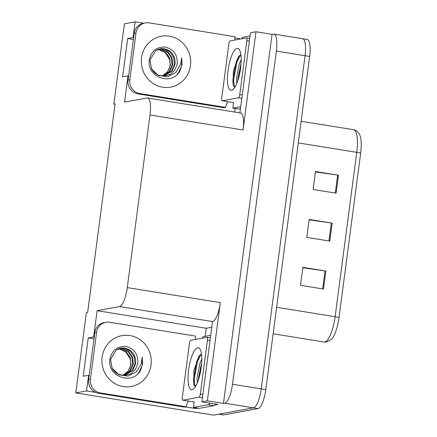 <?xml version="1.0" encoding="UTF-8"?>
<svg xmlns="http://www.w3.org/2000/svg" width="437" height="437" viewBox="0 0 437 437"><rect width="100%" height="100%" fill="white"/><g stroke="black" fill="none" stroke-linecap="round" stroke-linejoin="round"><path stroke-width="0.66" d="M234.696 112.052L235.172 108.442M205.172 336.315L206.226 328.28L211.694 327.28M197.824 408.147L195.661 408.546L195.754 407.814M94.212 337.009L93.66 336.916L97.112 310.685L119.514 306.566L212.551 321.572L201.878 401.854L217.954 404.449L215.02 404.99M119.514 306.566A18.212 5.2 -80.8 0 0 127.282 287.606L150.011 114.975L243.048 129.98L255.978 31.748L250.467 32.759L239.918 112.893M243.048 129.98A18.212 5.2 -80.8 0 0 240.541 112.997L147.509 97.992A18.212 5.2 -80.8 0 0 146.974 97.997L124.572 102.116L128.025 75.88L128.582 75.967M212.551 321.572A18.212 5.2 -80.8 0 0 220.319 302.612L207.384 400.844L223.465 403.438L272.06 34.343L273.322 34.108A18.212 5.2 99.2 0 1 273.852 34.102A18.212 5.2 99.2 0 1 276.359 51.085L232.495 384.243A18.212 5.2 99.2 0 1 224.727 403.204L223.465 403.438M201.878 401.854L207.384 400.844M302.033 38.74A18.212 5.2 99.2 0 1 302.568 38.729A18.212 5.2 99.2 0 1 305.07 55.718L261.211 388.875A18.212 5.2 99.2 0 1 253.444 407.836L213.638 415.15L75.809 392.918L86.542 390.946L95.779 392.437M185.528 406.913L195.661 408.546M133.629 37.631L133.072 37.544L135.137 21.85L124.403 23.822L113.839 104.088L115.04 104.279M135.137 21.85L143.604 23.216M234.871 37.937L240.918 38.909M255.978 31.748L272.06 34.343M113.839 104.088L115.095 103.853L87.64 312.422L86.379 312.657L75.809 392.918M150.011 114.975A18.212 5.2 -80.8 0 0 147.509 97.992M97.112 310.685L206.226 328.28M86.542 390.946L88.613 375.252L89.164 375.345M133.389 39.461L127.67 38.538L122.622 76.874L128.025 75.88M127.67 38.538L133.072 37.544M93.971 338.833L88.252 337.91L83.21 376.246L88.613 375.252M88.252 337.91L93.66 336.916M273.852 34.102L302.568 38.729A18.212 5.2 99.2 0 1 305.07 55.718L261.211 388.875A18.212 5.2 99.2 0 1 253.444 407.836L219.046 414.156A18.212 5.2 99.2 0 1 218.511 414.167M315.427 171.905L337.632 175.084A4.856 0.47 7.5 0 1 338.451 175.21L315.481 171.506L313.116 189.478L336.086 193.181L338.451 175.21M302.808 267.744L325.013 270.924A4.856 0.47 7.5 0 1 325.833 271.049L302.863 267.346L300.498 285.312L323.467 289.021L325.833 271.049M309.117 219.827L331.322 223.007A4.856 0.47 7.5 0 1 332.142 223.132L309.172 219.423L306.807 237.395L329.777 241.098L332.142 223.132M360.645 153.223A6.069 0.59 -172.5 0 0 356.772 152.349A24.281 6.937 -80.8 0 0 353.435 129.702C356.729 129.833 359.733 134.214 359.804 135.017A21.85 6.244 99.2 0 1 360.645 153.223L339.003 317.59A21.85 6.244 99.2 0 1 331.781 338.97L326.658 341.98L324.063 342.007A24.281 6.937 -80.8 0 0 324.773 341.996A24.281 6.937 -80.8 0 0 335.13 316.716A6.069 0.59 7.5 0 1 339.003 317.59M302.568 38.729L307.162 39.472A18.212 5.2 99.2 0 1 309.664 56.46L265.805 389.618A18.212 5.2 99.2 0 1 258.038 408.579L223.64 414.899A18.212 5.2 99.2 0 1 223.105 414.904L218.768 414.205M110.004 358.924C112.112 350.152 117.449 346.006 126.009 346.486C134.481 348.731 138.398 354.473 137.764 363.704L135.366 369.555L130.772 373.777L124.835 375.52L118.717 374.427C115.969 373.247 113.784 371.188 112.156 368.26L118.886 374.799L128.041 376.104L136.317 371.909L141.195 363.846L142.26 357.116L142.626 363.955L140.534 370.358C132.367 385.838 106.562 376.432 110.004 358.924M123.551 375.53L124.578 375.383L132.717 370.423L135.536 363.901C136.224 358.056 134.274 353.451 129.696 350.081L122.977 347.972L116.318 349.906L110.506 359.449L112.156 368.26M123.48 375.525L130.428 370.844L133.247 364.321L132.591 357.237L128.686 351.479L122.622 348.584L119.509 348.464M123.294 375.514L129.855 370.947L132.679 364.425L132.018 357.34L128.112 351.583L122.049 348.688L119.23 348.546M124.294 375.432L132.143 370.527L134.962 364.005L134.306 356.92L130.401 351.162L124.337 348.267L120.35 348.262M118.132 348.945L119.765 349.108L125.823 352.003L129.98 358.515A13.716 13.077 -100.4 0 1 130.559 364.813A13.716 13.077 -100.4 0 1 122.606 375.459L128.139 371.264L130.963 364.737L130.302 357.657L126.397 351.9L120.333 349.005L118.405 348.835M98.538 393.251L100.341 392.923L186.255 406.781L184.452 407.109L98.538 393.251A12.138 11.575 -100.4 0 1 88.629 379.42L94.78 332.699A12.138 11.575 -100.4 0 1 104.072 322.61L105.874 322.282A12.138 11.575 -100.4 0 1 109.643 322.244L195.558 336.097A12.138 11.575 -100.4 0 0 195.558 339.38M100.341 392.923A12.138 11.575 -100.4 0 1 90.432 379.092L96.582 332.371A12.138 11.575 -100.4 0 1 105.874 322.282M186.255 406.781A12.138 11.575 -100.4 0 1 188.533 401.1M198.387 359.148L198.748 356.417M193.908 401.964A12.138 3.469 99.2 0 1 193.438 407.442L199.179 408.366L213.95 405.656A12.138 3.469 -80.8 0 0 215.725 404.088M209.984 403.165A12.138 3.469 99.2 0 1 208.203 404.728L193.438 407.442M210.634 335.31L202.741 336.758A12.138 3.469 99.2 0 1 202.577 338.091M137.813 373.722L138.862 372.482L142.243 365.261L142.26 357.116M149.416 59.547C151.524 50.779 156.861 46.633 165.426 47.114C173.893 49.354 177.815 55.095 177.176 64.332L174.778 70.182L170.19 74.405L164.246 76.147L158.134 75.055C155.381 73.869 153.196 71.815 151.573 68.888L158.298 75.421L167.458 76.732L175.729 72.537L180.607 64.468L181.672 57.739L182.043 64.583L179.946 70.985C171.785 86.466 145.98 77.059 149.416 59.547M162.963 76.153L163.995 76.005L172.129 71.045L174.947 64.523C175.636 58.684 173.686 54.073 169.108 50.708L162.389 48.6L155.73 50.534L149.918 60.077L151.573 68.882M162.892 76.153L169.84 71.466L172.664 64.944L172.003 57.859L168.098 52.101L162.034 49.206L158.921 49.091M162.706 76.142L169.272 71.57L172.091 65.047L171.435 57.963L167.524 52.211L161.466 49.315L158.642 49.168M163.706 76.054L171.555 71.149L174.379 64.627L173.718 57.542L169.813 51.79L163.749 48.895L159.762 48.889M157.544 49.567L159.177 49.736L165.235 52.631L169.392 59.137A13.716 13.077 -100.4 0 1 169.971 65.435A13.716 13.077 -100.4 0 1 162.018 76.082L167.551 71.886L170.375 65.364L169.72 58.279L165.809 52.522L159.751 49.627L157.817 49.457M137.95 93.879L139.753 93.545L225.667 107.404L223.864 107.737L137.95 93.879A12.138 11.575 -100.4 0 1 128.041 80.047L134.192 33.327A12.138 11.575 -100.4 0 1 143.483 23.237L145.286 22.904A12.138 11.575 -100.4 0 1 149.055 22.866L234.969 36.724A12.138 11.575 -100.4 0 0 234.969 40.002M139.753 93.545A12.138 11.575 -100.4 0 1 129.844 79.714L135.994 32.993A12.138 11.575 -100.4 0 1 145.286 22.904M225.667 107.404A12.138 11.575 -100.4 0 1 227.95 101.723M237.804 59.771L238.16 57.045M233.32 102.591A12.138 3.469 99.2 0 1 232.85 108.065L238.597 108.993L240.476 108.644M250.051 35.932L242.158 37.385A12.138 3.469 99.2 0 1 241.989 38.713M240.743 106.617L232.85 108.065M177.225 74.345L178.28 73.105L181.655 65.889L181.672 57.739M192.127 389.689A21.244 6.069 99.2 0 1 188.587 369.882A21.244 6.069 99.2 0 1 197.65 347.759A21.244 6.069 99.2 0 1 199.906 348.994A21.244 6.069 99.2 0 1 200.883 369.691A21.244 6.069 99.2 0 1 193.444 389.034A21.244 6.069 99.2 0 1 192.127 389.689M201.43 353.904L198.89 356.21L193.913 370.658L193.766 384.615L195.252 386.816M201.665 362.639L198.425 378.289L198.431 379.922M201.768 359.105L199.922 363.234L196.989 378.054L197.355 382.834M206.936 337.288A3.037 0.869 99.2 0 1 207.023 337.288A3.037 0.869 99.2 0 1 207.444 340.117L200.343 394.027A3.037 0.869 99.2 0 1 199.048 397.189L182.841 400.166A3.037 0.869 99.2 0 1 182.753 400.166A3.037 0.869 99.2 0 1 182.333 397.337L189.434 343.427A3.037 0.869 99.2 0 1 190.729 340.265L206.936 337.288M182.753 400.166L194.241 402.018A3.037 0.869 99.2 0 1 194.154 401.991M201.391 365.9L199.354 376.847M199.452 355.461L196.776 361.366L193.422 379.425L193.897 385.024M201.266 353.97L197.497 361.481L194.137 379.545L195.241 386.811M231.544 90.317A21.244 6.069 99.2 0 1 227.999 70.51A21.244 6.069 99.2 0 1 237.062 48.387A21.244 6.069 99.2 0 1 239.318 49.616A21.244 6.069 99.2 0 1 240.295 70.319A21.244 6.069 99.2 0 1 232.861 89.661A21.244 6.069 99.2 0 1 231.544 90.317M240.842 54.532L238.307 56.832L233.331 71.286L233.178 85.242L234.664 87.438M241.082 63.267L237.843 78.911L237.843 80.545M241.186 59.727L239.334 63.862L236.406 78.682L236.767 83.462M246.348 37.91A3.037 0.869 99.2 0 1 246.441 37.91A3.037 0.869 99.2 0 1 246.856 40.739L239.76 94.649A3.037 0.869 99.2 0 1 238.465 97.812L222.253 100.789A3.037 0.869 99.2 0 1 222.165 100.789A3.037 0.869 99.2 0 1 221.75 97.959L228.846 44.05A3.037 0.869 99.2 0 1 230.141 40.892L246.348 37.91M222.165 100.789L233.653 102.646A3.037 0.869 99.2 0 1 233.566 102.613M240.803 66.528L238.766 77.475M238.864 56.089L236.188 61.988L232.834 80.053L233.309 85.652M240.678 54.592L236.909 62.103L233.555 80.168L234.653 87.438M224.727 403.204L258.038 408.579M232.495 384.243L265.805 389.618M276.359 51.085L309.664 56.46M127.282 287.606L220.319 302.612M276.643 307.282L335.13 316.716L356.772 152.349L298.285 142.921M223.64 414.899L219.046 414.156M331.322 223.007L328.957 240.967M325.013 270.924L322.648 288.89M337.632 175.084L335.266 193.05M102.121 357.122A25.859 24.652 -100.4 0 1 129.947 335.55A25.859 24.652 -100.4 0 1 151.049 365.01A25.859 24.652 -100.4 0 1 123.229 386.581A25.859 24.652 -100.4 0 1 102.121 357.122M129.696 350.081A13.716 13.077 79.6 0 0 120.503 348.234L116.318 349.906M208.203 404.728L213.95 405.656M88.629 379.42L90.432 379.092M96.582 332.371L94.78 332.699M141.533 57.744A25.859 24.652 -100.4 0 1 169.359 36.173A25.859 24.652 -100.4 0 1 190.466 65.637A25.859 24.652 -100.4 0 1 162.64 87.209A25.859 24.652 -100.4 0 1 141.533 57.744M169.108 50.708A13.716 13.077 79.6 0 0 159.92 48.857L155.73 50.528M128.041 80.047L129.844 79.714M135.994 32.993L134.192 33.327M207.444 340.117L209.951 340.521M182.841 400.166L194.328 402.018M199.048 397.189L202.418 397.73M200.343 394.027L202.855 394.431M246.856 40.739L249.363 41.149M222.253 100.789L233.74 102.64M238.465 97.812L241.83 98.352M239.76 94.649L242.267 95.053M324.063 342.007L273.152 333.797M353.435 129.702L301.131 121.267M207.023 337.288L210.306 337.817M246.441 37.91L249.718 38.44"/></g></svg>
